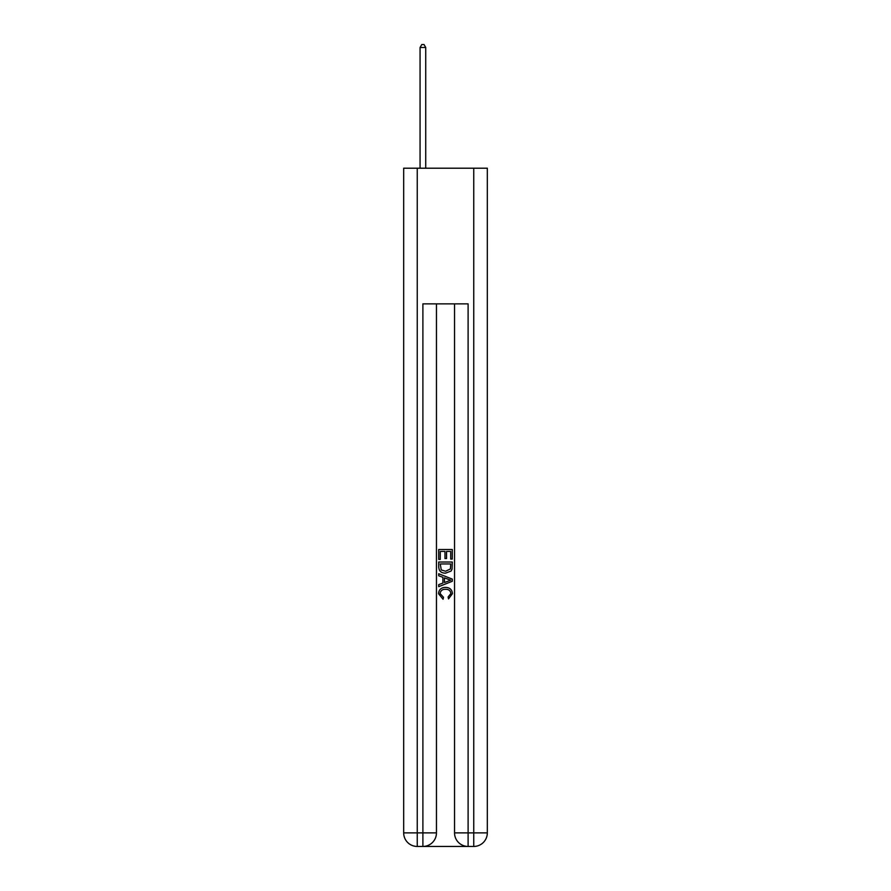 <?xml version="1.0" encoding="UTF-8"?>
<svg xmlns="http://www.w3.org/2000/svg" width="891" height="891" viewBox="0 0 891 891"><rect width="100%" height="100%" fill="white"/><g stroke="black" fill="none" stroke-linecap="round" stroke-linejoin="round"><path stroke-width="1.34" d="M423.904 846.45L467.096 846.45M417.244 168.21L417.244 832.885L403.679 832.885L403.679 168.21L487.321 168.21L487.321 832.885L473.756 832.885L473.756 168.21M468.109 846.45L468.109 832.885L454.544 832.885A13.565 13.565 0 0 0 468.109 846.45L473.756 846.45L473.756 832.885L468.109 832.885L468.109 303.864L422.891 303.864L422.891 832.885L417.244 832.885L417.244 846.45L422.891 846.45A13.565 13.565 0 0 0 436.456 832.885L422.891 832.885L422.891 846.45M436.456 303.864L436.456 832.885M454.544 832.885L454.544 303.864M473.756 846.45A13.565 13.565 0 0 0 487.321 832.885M403.679 832.885A13.565 13.565 0 0 0 417.244 846.45M438.717 559.414L438.717 549.502L452.283 549.502L452.283 559.069L450.712 559.069L450.712 551.418L446.547 551.418L446.547 558.546L444.977 558.546L444.977 551.418L440.288 551.418L440.288 559.414L438.717 559.414M438.717 566.888L438.717 562.021L452.283 562.021L452.082 569.059L451.113 571.031L445.578 573.158C441.234 573.169 438.951 571.086 438.717 566.888M440.288 563.936L441.245 569.939L445.6 571.242L450.434 568.926L450.712 563.936L440.288 563.936M438.717 575.764L438.717 573.737L452.283 579.117L452.283 581.277L438.717 586.668L438.717 584.63L442.894 583.093L442.894 577.312L438.717 575.764M448.206 579.273L444.453 577.88L444.453 582.514L450.712 580.197L448.206 579.273M440.109 593.529L443.506 597.326L443.061 599.242L438.539 593.707C438.907 589.541 441.257 587.447 445.6 587.414C449.766 587.503 452.049 589.586 452.461 593.662L448.518 598.897L448.106 596.981L450.891 593.573C450.49 590.644 448.73 589.229 445.611 589.33C442.437 589.163 440.6 590.566 440.109 593.529M425.72 168.21L425.72 47.49L420.062 47.49L420.062 168.21M420.062 47.49L421.766 44.55L424.027 44.55L425.72 47.49"/></g></svg>
